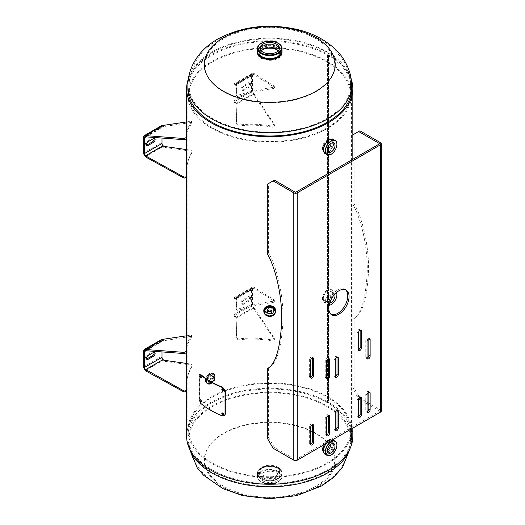 <?xml version="1.0" encoding="UTF-8"?>
<svg xmlns="http://www.w3.org/2000/svg" width="525" height="525" viewBox="0 0 525 525"><rect width="100%" height="100%" fill="white"/><g stroke="black" fill="none" stroke-linecap="round" stroke-linejoin="round"><path stroke-width="0.39" stroke-dasharray="2.62 1.97" d="M351.127 79.058A83.114 47.985 0 0 0 328.493 54.803A83.114 47.985 0 0 0 245.864 42.768A83.114 47.985 0 0 0 188.317 79.058M351.573 436.262L351.573 88.738A81.854 47.257 0 0 0 327.6 55.322L328.493 54.803L327.593 55.315A81.854 47.257 0 0 0 238.396 45.078A81.854 47.257 0 0 0 187.871 88.738L187.871 436.262A81.854 47.257 0 0 0 269.719 483.518A81.854 47.257 0 0 0 351.573 436.262A81.854 47.257 0 0 0 327.6 402.846A81.854 47.257 0 0 0 238.396 392.608A81.854 47.257 0 0 0 187.871 436.262M274.299 309.684C274.582 304.946 264.869 304.94 265.145 309.684C264.869 314.587 274.582 314.58 274.299 309.684M327.607 290.01C320.775 293.298 320.742 305.852 327.6 301.822C333.946 298.239 333.952 285.698 327.607 290.01M327.6 55.322L327.6 148.273L327.593 55.315M352.833 436.262A83.114 47.985 0 0 0 328.493 402.334L328.486 54.803L328.493 402.334L327.593 402.846L327.593 149.474L327.6 402.846L328.493 402.334A83.114 47.985 0 0 0 237.917 391.932A83.114 47.985 0 0 0 186.611 436.262M327.607 139.637C320.775 142.925 320.742 155.479 327.6 151.449C333.946 147.866 333.952 135.325 327.607 139.637M327.607 440.383C320.775 443.671 320.742 456.225 327.6 452.196C333.946 448.613 333.952 436.072 327.607 440.383M211.844 383.191C207.775 385.888 207.762 377.967 211.844 375.723C216.123 373.137 216.11 381.071 211.844 383.191M265.079 310.406C264.83 315.328 274.614 315.315 274.365 310.413C274.614 305.668 264.836 305.655 265.079 310.406M328.493 302.334C334.924 298.758 334.93 286.112 328.493 290.522C321.576 293.81 321.536 306.462 328.493 302.334M328.493 151.961C334.924 148.385 334.93 135.739 328.493 140.149C321.576 143.437 321.536 156.089 328.493 151.961M328.493 452.708C334.924 449.131 334.93 436.485 328.493 440.895C321.576 444.183 321.536 456.835 328.493 452.708M210.952 375.204C215.289 372.56 215.276 380.559 210.952 382.679C206.817 385.442 206.824 377.442 210.952 375.204M281.997 51.975A12.298 7.101 0 0 0 278.421 47.375A12.298 7.101 0 0 0 265.355 45.76A12.298 7.101 0 0 0 257.447 51.975M327.6 128.317A81.854 47.257 180 0 1 238.396 138.561A81.854 47.257 180 0 1 187.871 94.9A81.854 47.257 180 0 1 211.844 61.484A81.854 47.257 180 0 1 301.048 51.24A81.854 47.257 180 0 1 351.573 94.9A81.854 47.257 180 0 1 327.6 128.317M315.715 91.809A65.041 37.551 180 0 1 223.729 91.809A65.041 37.551 180 0 1 223.729 38.706A65.041 37.551 180 0 1 315.715 38.706A65.041 37.551 180 0 1 315.715 91.809M257.493 52.493A12.298 7.101 180 0 1 265.611 46.535A12.298 7.101 180 0 1 278.421 48.208A12.298 7.101 180 0 1 281.951 52.493M281.997 52.815A12.298 7.101 180 0 1 274.759 59.706A12.298 7.101 180 0 1 261.023 58.249A12.298 7.101 180 0 1 257.447 52.815M272.403 48.254A80.837 46.672 180 0 1 350.562 94.9A80.837 46.672 180 0 1 326.885 127.903A80.837 46.672 180 0 1 238.79 138.016A80.837 46.672 180 0 1 188.882 94.9A80.837 46.672 180 0 1 212.559 61.897A80.837 46.672 180 0 1 267.041 48.254M277.764 468.018A11.379 6.569 180 0 1 277.764 477.31A11.379 6.569 180 0 1 261.68 477.31A11.379 6.569 180 0 1 261.68 468.018A11.379 6.569 180 0 1 277.764 468.018M316.024 487.22A65.481 37.807 0 0 0 316.024 433.755A65.481 37.807 0 0 0 223.42 433.755A65.481 37.807 0 0 0 223.42 487.22A65.481 37.807 0 0 0 316.024 487.22M211.844 396.683A81.854 47.257 0 0 0 187.871 430.1A81.854 47.257 0 0 0 238.396 473.76A81.854 47.257 0 0 0 327.6 463.516A81.854 47.257 0 0 0 351.573 430.1A81.854 47.257 0 0 0 301.048 386.439A81.854 47.257 0 0 0 211.844 396.683M329.693 445.2A65.041 37.551 0 0 0 315.715 433.191A65.041 37.551 0 0 0 223.729 433.191A65.041 37.551 0 0 0 223.729 486.294A65.041 37.551 0 0 0 315.715 486.294A65.041 37.551 0 0 0 330.507 446.381M277.764 467.184A11.379 6.569 0 0 0 261.68 467.184A11.379 6.569 0 0 0 261.68 476.477A11.379 6.569 0 0 0 277.764 476.477A11.379 6.569 0 0 0 277.764 467.184M326.885 463.102A80.837 46.672 0 0 0 350.562 430.1A80.837 46.672 0 0 0 300.654 386.984A80.837 46.672 0 0 0 212.559 397.097A80.837 46.672 0 0 0 188.882 430.1A80.837 46.672 0 0 0 238.79 473.215A80.837 46.672 0 0 0 326.885 463.102M261.266 50.879A9.719 5.611 0 0 0 260 53.648A9.719 5.611 0 0 0 266.004 58.833A9.719 5.611 0 0 0 276.596 57.619A9.719 5.611 0 0 0 279.444 53.648A9.719 5.611 0 0 0 278.178 50.879M257.447 51.352A12.278 7.088 180 0 1 261.043 46.338A12.278 7.088 180 0 1 274.418 44.802A12.278 7.088 180 0 1 281.997 51.352A12.278 7.088 180 0 0 274.418 44.809A12.278 7.088 180 0 0 261.043 46.344A12.272 7.081 180 0 1 278.401 46.338A12.272 7.081 180 0 1 278.401 56.359A12.272 7.081 180 0 1 261.043 56.359A12.272 7.081 180 0 1 261.043 46.338C258.694 47.736 257.493 49.409 257.447 51.358A12.278 7.088 180 0 1 261.043 46.344C268.078 41.816 282.568 45.281 281.997 51.358M261.082 56.917A12.154 7.015 180 0 1 261.128 47.014A12.154 7.015 180 0 1 278.316 47.014A12.154 7.015 180 0 1 278.316 56.943M276.032 58.492A10.5 6.064 180 0 1 263.412 58.492M262.211 57.881A10.5 6.064 180 0 1 262.297 49.363A10.5 6.064 180 0 1 277.147 49.363A10.5 6.064 180 0 1 277.147 57.934M277.318 56.562A10.743 6.202 180 0 1 265.611 57.907A10.743 6.202 180 0 1 258.976 52.178A10.743 6.202 180 0 1 262.126 47.795A10.743 6.202 180 0 1 273.833 46.449A10.743 6.202 180 0 1 280.468 52.178A10.743 6.202 180 0 1 277.318 56.562M262.848 472.913A9.719 5.611 180 0 1 273.44 471.699A9.719 5.611 180 0 1 279.444 476.884A9.719 5.611 180 0 1 276.596 480.854A9.719 5.611 180 0 1 266.004 482.068A9.719 5.611 180 0 1 260 476.884A9.719 5.611 180 0 1 262.848 472.913M262.848 467.381A9.719 5.611 180 0 1 273.44 466.167A9.719 5.611 180 0 1 279.444 471.352A9.719 5.611 180 0 1 276.596 475.322A9.719 5.611 180 0 1 266.004 476.536A9.719 5.611 180 0 1 260 471.352A9.719 5.611 180 0 1 262.848 467.381M261.043 468.641A12.278 7.088 0 0 0 257.447 473.648A12.278 7.088 0 0 0 265.027 480.198A12.278 7.088 0 0 0 278.401 478.662A12.278 7.088 0 0 0 281.997 473.648A12.278 7.088 0 0 0 274.418 467.099A12.278 7.088 0 0 0 261.043 468.641A12.272 7.081 0 0 0 261.043 478.662A12.272 7.081 0 0 0 278.401 478.662A12.272 7.081 0 0 0 278.401 468.641A12.272 7.081 0 0 0 261.043 468.641A12.278 7.088 0 0 0 257.447 473.642A12.278 7.088 0 0 0 265.027 480.191A12.278 7.088 0 0 0 278.401 478.656A12.278 7.088 0 0 0 281.997 473.642A12.278 7.088 0 0 0 274.418 467.092A12.278 7.088 0 0 0 261.043 468.628M261.128 468.057A12.154 7.015 0 0 0 261.128 477.986A12.154 7.015 0 0 0 278.316 477.986A12.154 7.015 0 0 0 278.316 468.057A12.154 7.015 0 0 0 261.128 468.057M327.219 300.09A5.381 3.104 120 0 0 330.737 295.345A5.381 3.104 120 0 0 329.91 291.034A5.381 3.104 120 0 0 327.219 291.303A5.381 3.104 120 0 0 323.702 296.041A5.381 3.104 120 0 0 324.529 300.359A5.381 3.104 120 0 0 327.219 300.09M329.726 302.899A5.381 3.104 -60 0 1 328.512 302.656A5.381 3.104 -60 0 1 327.685 298.344A5.381 3.104 -60 0 1 331.203 293.6A5.381 3.104 -60 0 1 333.893 293.331A5.381 3.104 -60 0 1 334.707 294.262M336.492 292.517A8.052 4.646 120 0 0 331.203 291.421A8.052 4.646 120 0 0 325.612 299.985A8.052 4.646 120 0 0 329.103 305.314M332.548 138.948L333.657 145.425L328.663 152.841L324.365 153.129M331.019 143.338A5.381 3.104 120 0 0 329.91 140.661A5.381 3.104 120 0 0 327.219 140.93A5.381 3.104 120 0 0 323.702 145.668A5.381 3.104 120 0 0 324.529 149.986A5.381 3.104 120 0 0 327.219 149.717A5.381 3.104 120 0 0 327.397 149.605M324.253 444.596L328.663 440.219L332.548 439.694L333.657 446.171L328.663 453.587L324.365 453.869M331.019 444.084A5.381 3.104 120 0 0 329.91 441.407A5.381 3.104 120 0 0 327.219 441.676A5.381 3.104 120 0 0 323.702 446.414A5.381 3.104 120 0 0 324.529 450.726A5.381 3.104 120 0 0 327.219 450.463A5.381 3.104 120 0 0 327.397 450.352M209.324 380.809A3.439 1.982 -60 0 1 207.605 380.979A3.439 1.982 -60 0 1 207.08 378.223A3.439 1.982 -60 0 1 209.324 375.198A3.439 1.982 -60 0 1 211.043 375.027A3.439 1.982 -60 0 1 211.575 377.783A3.439 1.982 -60 0 1 209.324 380.809M212.041 382.377A3.439 1.982 -60 0 1 210.322 382.548A3.439 1.982 -60 0 1 209.797 379.792A3.439 1.982 -60 0 1 212.041 376.766A3.439 1.982 -60 0 1 213.76 376.596A3.439 1.982 -60 0 1 214.285 379.345A3.439 1.982 -60 0 1 212.041 382.377M210.492 383.486A5.887 3.399 120 0 0 214.338 378.295A5.887 3.399 120 0 0 213.439 373.583A5.887 3.399 120 0 0 210.492 373.872A5.887 3.399 120 0 0 206.653 379.057A5.887 3.399 120 0 0 207.552 383.775A5.887 3.399 120 0 0 210.492 383.486A5.893 3.399 120 0 0 214.666 376.274A5.893 3.399 120 0 0 210.499 373.872A5.893 3.399 120 0 0 206.332 381.091A5.893 3.399 120 0 0 210.499 383.493M210.952 383.69A5.814 3.353 120 0 0 215.06 376.569A5.814 3.353 120 0 0 210.952 374.2A5.814 3.353 120 0 0 206.843 381.314A5.814 3.353 120 0 0 210.952 383.69M210.505 383.532A5.932 3.426 120 0 0 214.384 378.302A5.932 3.426 120 0 0 213.472 373.544A5.932 3.426 120 0 0 210.505 373.839A5.932 3.426 120 0 0 206.627 379.07A5.932 3.426 120 0 0 207.539 383.827A5.932 3.426 120 0 0 210.505 383.532M210.499 383.519A5.926 3.419 120 0 0 214.692 376.261A5.926 3.419 120 0 0 210.499 373.846A5.926 3.419 120 0 0 206.312 381.104A5.926 3.419 120 0 0 210.499 383.519M271.596 310.853A2.212 1.805 180 0 0 271.93 309.894A2.212 1.805 180 0 0 269.719 308.09A2.212 1.805 180 0 0 267.514 309.894A2.212 1.805 180 0 0 267.848 310.853M275.605 311.181A5.893 4.81 -0 0 1 269.719 315.742A5.893 4.81 -0 0 1 263.839 311.181M269.719 307.151A4.082 3.334 -0 0 1 273.807 310.485A4.082 3.334 -0 0 1 269.719 313.819A4.082 3.334 -0 0 1 265.637 310.485A4.082 3.334 -0 0 1 269.719 307.151M269.719 307.21A3.839 3.137 -0 0 1 273.558 310.341A3.839 3.137 -0 0 1 269.719 313.478A3.839 3.137 -0 0 1 265.886 310.341A3.839 3.137 -0 0 1 269.719 307.21M275.605 311.174A5.932 4.843 -0 0 1 269.719 315.4A5.932 4.843 -0 0 1 263.839 311.174M275.605 311.496A5.926 4.837 -0 0 1 269.719 315.768A5.926 4.837 -0 0 1 263.839 311.496M154.061 138.377A2.303 1.332 120 0 0 153.687 137.924A2.303 1.332 120 0 0 152.539 138.036L147.112 141.166A2.303 1.332 120 0 0 145.484 143.988A2.303 1.332 120 0 0 145.963 145.044A2.303 1.332 120 0 0 146.541 145.136M186.611 133.98A82.878 33.836 168.4 0 1 191.855 123.473A2.047 0.833 -11.6 0 0 191.986 123.073A2.047 0.833 -11.6 0 0 190.017 122.627L163.065 126.669A2.047 1.181 60 0 0 162.415 126.728L146.285 136.041M186.611 131.67A82.878 33.836 168.4 0 1 191.612 122.266A2.047 0.833 -11.6 0 0 191.737 121.866A2.047 0.833 -11.6 0 0 189.768 121.419L186.611 121.931M163.577 125.665L163.82 126.873M145.458 156.634L162.816 146.613L163.065 145.688M186.132 177.069A2.047 1.444 -165 0 0 186.165 176.735A82.878 58.603 15 0 1 187.51 163.19A82.878 58.603 15 0 1 191.612 153.241A2.047 1.444 -165 0 0 191.71 152.998A2.047 1.444 -165 0 0 189.768 151.003L163.577 147.282L162.816 146.613A3.399 1.962 60 0 1 161.037 142.905L161.037 127.109A3.399 1.962 60 0 1 161.739 125.554M161.995 138.049L161.995 127.66A2.047 1.181 60 0 1 162.415 126.728M162.816 125.462L163.065 126.669L146.344 136.323M186.611 149.599L190.017 150.078A2.047 1.444 -165 0 1 191.96 152.079A2.047 1.444 -165 0 1 191.855 152.322A82.878 58.603 15 0 0 187.76 162.271A82.878 58.603 15 0 0 186.611 168.308M163.577 147.282L163.82 146.357M336.984 357.066A2.172 1.253 120 0 0 336.551 356.317A2.172 1.253 120 0 0 334.878 356.902A2.172 1.253 120 0 0 333.926 359.087L333.926 375.592A2.172 1.253 120 0 0 334.379 376.583A2.172 1.253 120 0 0 335.239 376.589M360.137 330.33A2.172 1.253 120 0 0 359.704 329.588A2.172 1.253 120 0 0 358.024 330.173A2.172 1.253 120 0 0 357.079 332.358L357.079 348.856A2.172 1.253 120 0 0 357.525 349.853A2.172 1.253 120 0 0 358.391 349.853M368.819 392.155A2.172 1.253 120 0 0 368.386 391.407A2.172 1.253 120 0 0 366.706 391.991A2.172 1.253 120 0 0 365.761 394.177L365.761 410.675A2.172 1.253 120 0 0 366.207 411.672A2.172 1.253 120 0 0 367.073 411.672M336.984 410.53A2.172 1.253 120 0 0 336.551 409.789A2.172 1.253 120 0 0 334.878 410.366A2.172 1.253 120 0 0 333.926 412.558L333.926 429.056A2.172 1.253 120 0 0 334.379 430.054A2.172 1.253 120 0 0 335.239 430.054M312.388 424.732A2.172 1.253 120 0 0 311.955 423.99A2.172 1.253 120 0 0 310.275 424.567A2.172 1.253 120 0 0 309.33 426.759L309.33 443.258A2.172 1.253 120 0 0 309.776 444.255A2.172 1.253 120 0 0 310.642 444.255M379.312 410.812L379.312 411.311A0.617 0.354 0 0 0 379.312 410.812L368.832 404.762M295.956 192.104L295.956 459.434L379.312 411.311M345.417 289.728A14.326 8.269 120 0 0 344.794 289.301A14.326 8.269 120 0 0 337.634 290.01A14.326 8.269 120 0 0 328.276 302.636A14.326 8.269 120 0 0 330.474 314.114A14.326 8.269 120 0 0 331.15 314.436M328.302 415.544A2.172 1.253 120 0 0 327.869 414.796A2.172 1.253 120 0 0 326.196 415.38A2.172 1.253 120 0 0 325.244 417.565L325.244 434.07A2.172 1.253 120 0 0 325.697 435.061A2.172 1.253 120 0 0 326.557 435.067M360.137 397.163A2.172 1.253 120 0 0 359.704 396.421A2.172 1.253 120 0 0 358.024 397.005A2.172 1.253 120 0 0 357.079 399.19L357.079 415.688A2.172 1.253 120 0 0 357.525 416.686A2.172 1.253 120 0 0 358.391 416.686M312.388 357.899A2.172 1.253 120 0 0 311.955 357.158A2.172 1.253 120 0 0 310.275 357.735A2.172 1.253 120 0 0 309.33 359.927L309.33 376.425A2.172 1.253 120 0 0 309.776 377.423A2.172 1.253 120 0 0 310.642 377.423M328.302 358.739A2.172 1.253 120 0 0 327.869 357.991A2.172 1.253 120 0 0 326.196 358.575A2.172 1.253 120 0 0 325.244 360.76L325.244 377.258A2.172 1.253 120 0 0 325.697 378.256A2.172 1.253 120 0 0 326.557 378.256M368.819 338.684A2.172 1.253 120 0 0 368.386 337.942A2.172 1.253 120 0 0 366.706 338.527A2.172 1.253 120 0 0 365.761 340.712L365.761 357.21A2.172 1.253 120 0 0 366.207 358.208A2.172 1.253 120 0 0 367.073 358.208M381.327 411.062A2.448 1.411 0 0 0 380.605 410.058L359.914 398.114L354.126 388.087L354.126 318.472C362.447 314.409 367.27 298.075 368.596 269.456C368.74 241.769 360.977 214.961 354.126 203.739L352.826 204.488L352.826 134.873L359.914 130.784M367.054 403.732L360.15 399.748M354.126 318.472L352.826 319.22L352.826 388.835L358.614 398.856L359.914 398.114M274.391 180.16L268.603 183.501L268.603 253.116C275.461 264.331 283.218 291.145 283.073 318.832C281.748 347.452 276.924 363.786 268.603 367.848L268.603 437.463L274.391 447.484L295.089 459.434A0.617 0.354 0 0 0 295.956 459.434M274.391 447.484L273.092 448.232M268.603 437.463L267.304 438.211M268.603 253.116L267.304 253.864M268.603 183.501L267.304 184.249M268.603 367.848L267.304 368.596M295.089 192.104L295.089 459.434M354.126 134.124L354.126 203.739M352.826 388.835L354.126 388.087M352.826 319.22C361.148 315.158 365.971 298.823 367.297 270.211C367.441 242.517 359.684 215.709 352.826 204.488M154.061 352.242A2.303 1.332 120 0 0 153.687 351.783A2.303 1.332 120 0 0 152.539 351.901L147.112 355.031A2.303 1.332 120 0 0 145.484 357.853A2.303 1.332 120 0 0 145.963 358.903A2.303 1.332 120 0 0 146.541 359.002M186.611 363.458L190.017 363.943A2.047 1.444 -165 0 1 191.96 365.938A2.047 1.444 -165 0 1 191.855 366.188A82.878 58.603 15 0 0 187.76 376.13A82.878 58.603 15 0 0 186.611 382.174M186.611 347.845A82.878 33.836 168.4 0 1 191.855 337.332A2.047 0.833 -11.6 0 0 191.986 336.932A2.047 0.833 -11.6 0 0 190.017 336.492L163.82 340.732L163.065 340.528L162.816 339.321M186.611 345.535A82.878 33.836 168.4 0 1 191.612 336.125A2.047 0.833 -11.6 0 0 191.737 335.724A2.047 0.833 -11.6 0 0 189.768 335.285L186.611 335.797M163.577 339.524L163.82 340.732M146.232 370.046L162.816 360.472L163.065 359.553M186.132 390.928A2.047 1.444 -165 0 0 186.165 390.593A82.878 58.603 15 0 1 187.51 377.055A82.878 58.603 15 0 1 191.612 367.106A2.047 1.444 -165 0 0 191.71 366.863A2.047 1.444 -165 0 0 189.768 364.868L163.577 361.148L162.816 360.472A3.399 1.962 60 0 1 161.037 356.77L161.037 340.974A3.399 1.962 60 0 1 161.739 339.419M161.995 351.914L161.995 341.526A2.047 1.181 60 0 1 162.415 340.587A2.047 1.181 60 0 1 163.065 340.528L145.701 350.556M163.577 361.148L163.82 360.222M250.622 84.394A2.303 1.332 120 0 0 250.143 83.337A2.303 1.332 120 0 0 248.994 83.449L243.567 86.586A2.303 1.332 120 0 0 242.064 88.613A2.303 1.332 120 0 0 242.412 90.457A2.303 1.332 120 0 0 243.567 90.346L248.994 87.209A2.303 1.332 120 0 0 250.622 84.394M249.664 83.843A2.303 1.332 120 0 0 249.185 82.786A2.303 1.332 120 0 0 248.036 82.897L242.609 86.034A2.303 1.332 120 0 0 241.106 88.062A2.303 1.332 120 0 0 241.461 89.906A2.303 1.332 120 0 0 242.609 89.795L248.036 86.658A2.303 1.332 120 0 0 249.664 83.843M254.008 95.071L253.253 94.402L253.503 93.476L254.257 94.146L254.008 95.071L274.037 125.206A2.047 1.444 -165 0 1 274.234 126.197A2.047 1.444 -165 0 1 273.656 126.906A2.047 1.444 -165 0 1 272.101 127.116L272.35 126.19A82.878 58.603 15 0 0 239.111 125.035A2.047 1.444 -165 0 1 236.44 123.277L236.893 104.173L236.138 103.504A2.047 1.181 -120 0 1 235.062 101.266L235.062 85.477A2.047 1.181 -120 0 1 235.489 84.538A2.047 1.181 -120 0 1 236.138 84.479L236.893 84.682L236.44 95.826A2.047 0.833 -11.6 0 0 236.447 95.911A2.047 0.833 -11.6 0 0 239.111 96.187A82.878 33.836 168.4 0 1 272.35 88.745A2.047 0.833 -11.6 0 0 274.509 87.458A2.047 0.833 -11.6 0 0 274.286 87.17L253.503 74.458L236.138 84.479L235.889 83.272A3.399 1.962 -120 0 0 234.813 83.37A3.399 1.962 -120 0 0 234.111 84.925L234.111 100.715A3.399 1.962 -120 0 0 235.889 104.422L236.138 103.504L253.503 93.476A2.047 1.181 60 0 1 252.427 91.245L252.427 75.449A2.047 1.181 60 0 1 252.853 74.511A2.047 1.181 60 0 1 253.503 74.458L253.253 73.251L254.008 73.448L254.257 74.662M254.257 94.146L274.286 124.287A2.047 1.444 -165 0 1 274.483 125.278A2.047 1.444 -165 0 1 273.906 125.987A2.047 1.444 -165 0 1 272.35 126.19M272.101 127.116A82.878 58.603 15 0 0 238.868 125.961A2.047 1.444 -165 0 1 236.191 124.202L236.893 104.173M238.868 125.961L239.111 125.035M236.644 105.092L235.889 104.422L253.253 94.402A3.399 1.962 60 0 1 251.475 90.694L251.475 74.898A3.399 1.962 60 0 1 252.177 73.343A3.399 1.962 60 0 1 253.253 73.251L235.889 83.272L236.644 83.475L236.893 84.682M236.644 83.475L236.191 94.618A2.047 0.833 -11.6 0 0 236.198 94.697A2.047 0.833 -11.6 0 0 238.868 94.979A82.878 33.836 168.4 0 1 272.101 87.537A2.047 0.833 -11.6 0 0 274.267 86.251A2.047 0.833 -11.6 0 0 274.037 85.962L254.008 73.448M272.101 87.537L272.35 88.745M238.868 94.979L239.111 96.187M250.622 298.252A2.303 1.332 120 0 0 250.143 297.202A2.303 1.332 120 0 0 248.994 297.314L243.567 300.444A2.303 1.332 120 0 0 242.064 302.479A2.303 1.332 120 0 0 242.412 304.323A2.303 1.332 120 0 0 243.567 304.205L248.994 301.074A2.303 1.332 120 0 0 250.622 298.252M249.664 297.701A2.303 1.332 120 0 0 249.185 296.651A2.303 1.332 120 0 0 248.036 296.763L242.609 299.893A2.303 1.332 120 0 0 241.106 301.928A2.303 1.332 120 0 0 241.461 303.772A2.303 1.332 120 0 0 242.609 303.653L248.036 300.523A2.303 1.332 120 0 0 249.664 297.701M254.008 308.936L253.253 308.26L253.503 307.342L254.257 308.011L254.008 308.936L274.037 339.071A2.047 1.444 -165 0 1 274.234 340.062A2.047 1.444 -165 0 1 273.656 340.771A2.047 1.444 -165 0 1 272.101 340.981L272.35 340.056A82.878 58.603 15 0 0 239.111 338.901A2.047 1.444 -165 0 1 236.44 337.142L236.893 318.038L236.138 317.363A2.047 1.181 -120 0 1 235.062 315.131L235.062 299.335A2.047 1.181 -120 0 1 235.489 298.403A2.047 1.181 -120 0 1 236.138 298.344L236.893 298.548L236.44 309.684A2.047 0.833 -11.6 0 0 236.447 309.77A2.047 0.833 -11.6 0 0 239.111 310.052A82.878 33.836 168.4 0 1 272.35 302.61A2.047 0.833 -11.6 0 0 274.509 301.324A2.047 0.833 -11.6 0 0 274.286 301.035L253.503 288.317L236.138 298.344L235.889 297.137A3.399 1.962 -120 0 0 234.813 297.235A3.399 1.962 -120 0 0 234.111 298.784L234.111 314.58A3.399 1.962 -120 0 0 235.889 318.288L236.138 317.363L253.503 307.342A2.047 1.181 60 0 1 252.427 305.11L252.427 289.314A2.047 1.181 60 0 1 252.853 288.376A2.047 1.181 60 0 1 253.503 288.317L253.253 287.109L254.008 287.313L254.257 288.52M254.257 308.011L274.286 338.146A2.047 1.444 -165 0 1 274.483 339.137A2.047 1.444 -165 0 1 273.906 339.852A2.047 1.444 -165 0 1 272.35 340.056M272.101 340.981A82.878 58.603 15 0 0 238.868 339.826A2.047 1.444 -165 0 1 236.191 338.061L236.893 318.038M238.868 339.826L239.111 338.901M236.644 318.957L235.889 318.288L253.253 308.26A3.399 1.962 60 0 1 251.475 304.553L251.475 288.763A3.399 1.962 60 0 1 252.177 287.208A3.399 1.962 60 0 1 253.253 287.109L235.889 297.137L236.644 297.34L236.893 298.548M236.644 297.34L236.191 308.477A2.047 0.833 -11.6 0 0 236.198 308.562A2.047 0.833 -11.6 0 0 238.868 308.844A82.878 33.836 168.4 0 1 272.101 301.402A2.047 0.833 -11.6 0 0 274.267 300.116A2.047 0.833 -11.6 0 0 274.037 299.827L254.008 287.313M272.101 301.402L272.35 302.61M238.868 308.844L239.111 310.052M223.821 390.6L224.188 389.944C223.479 388.329 222.771 388.054 222.075 389.123M223.821 414.822L224.188 414.173C223.479 412.558 222.771 412.283 222.075 413.352M201.121 377.895L201.613 377.311C201.127 375.559 200.655 375.152 200.189 376.09M199.06 399.407L199.474 399.256L199.474 375.861L199.06 376.012M224.634 415.603L222.738 415.702A81.854 47.257 180 0 1 201.154 403.239L199.474 399.256M200.747 403.397L201.154 403.239M187.871 85.477A81.854 47.257 180 0 1 211.844 52.06A81.854 47.257 180 0 1 301.048 41.816A81.854 47.257 180 0 1 351.573 85.477M212.559 52.474A80.837 46.672 180 0 1 300.654 42.361A80.837 46.672 180 0 1 350.562 85.477A80.837 46.672 180 0 1 326.885 118.479A80.837 46.672 180 0 1 238.79 128.592A80.837 46.672 180 0 1 188.882 85.477A80.837 46.672 180 0 1 212.559 52.474M350.077 448.527A81.854 47.257 0 0 0 351.573 439.523A81.854 47.257 0 0 0 301.048 395.863A81.854 47.257 0 0 0 211.844 406.107A81.854 47.257 0 0 0 187.871 439.523A81.854 47.257 0 0 0 189.368 448.527M326.885 472.526A80.837 46.672 0 0 0 350.562 439.523A80.837 46.672 0 0 0 300.654 396.408A80.837 46.672 0 0 0 212.559 406.521A80.837 46.672 0 0 0 188.882 439.523A80.837 46.672 0 0 0 238.79 482.639A80.837 46.672 0 0 0 326.885 472.526M257.447 48.517A12.278 7.088 180 0 1 261.043 43.503A12.278 7.088 180 0 1 274.418 41.967A12.278 7.088 180 0 1 281.997 48.517M257.447 51.877A12.278 7.088 180 0 1 261.043 46.863A12.278 7.088 180 0 1 274.418 45.327A12.278 7.088 180 0 1 281.997 51.877M275.684 58.61A10.743 6.202 180 0 1 263.76 58.61M260.393 56.529A10.743 6.202 180 0 1 258.976 53.452A10.743 6.202 180 0 1 262.126 49.061A10.743 6.202 180 0 1 273.833 47.716A10.743 6.202 180 0 1 280.468 53.452A10.743 6.202 180 0 1 279.051 56.529M261.384 472.073A11.786 6.805 0 0 0 261.384 481.694A11.786 6.805 0 0 0 278.053 481.694A11.786 6.805 0 0 0 278.053 472.073A11.786 6.805 0 0 0 261.384 472.073M261.043 471.47A12.278 7.088 0 0 0 257.447 476.483A12.278 7.088 0 0 0 265.027 483.033A12.278 7.088 0 0 0 278.401 481.497A12.278 7.088 0 0 0 281.997 476.483A12.278 7.088 0 0 0 274.418 469.934A12.278 7.088 0 0 0 261.043 471.47M261.043 468.11A12.278 7.088 0 0 0 257.447 473.123A12.278 7.088 0 0 0 265.027 479.673A12.278 7.088 0 0 0 278.401 478.137A12.278 7.088 0 0 0 281.997 473.123A12.278 7.088 0 0 0 274.418 466.574A12.278 7.088 0 0 0 261.043 468.11M325.605 153.818A8.183 4.725 120 0 0 329.392 153.261A8.183 4.725 120 0 0 334.655 146.317A8.183 4.725 120 0 0 333.769 139.683M333.624 139.578A8.183 4.725 -60 0 1 334.688 146.18A8.183 4.725 -60 0 1 329.385 153.254A8.183 4.725 -60 0 1 325.447 153.746M336.866 143.738A8.17 4.718 -60 0 1 331.104 154.238A8.17 4.718 -60 0 1 330.671 154.475M326.34 443.389A8.183 4.725 -60 0 1 329.385 440.633A8.183 4.725 -60 0 1 332.43 439.878A8.183 4.725 120 0 0 329.392 440.639A8.183 4.725 120 0 0 326.366 443.376M325.605 454.565A8.183 4.725 120 0 0 329.392 454.007A8.183 4.725 120 0 0 334.655 447.064A8.183 4.725 120 0 0 333.769 440.423M333.624 440.324A8.183 4.725 -60 0 1 334.688 446.926A8.183 4.725 -60 0 1 329.385 454A8.183 4.725 -60 0 1 325.447 454.492M336.866 444.485A8.17 4.718 -60 0 1 331.104 454.985A8.17 4.718 -60 0 1 330.671 455.214M209.324 382.41A5.394 3.117 120 0 0 213.137 375.802A5.394 3.117 120 0 0 209.324 373.597A5.394 3.117 120 0 0 205.511 380.205A5.394 3.117 120 0 0 209.324 382.41M209.672 383.007A5.887 3.399 120 0 0 213.518 377.823A5.887 3.399 120 0 0 212.618 373.104A5.887 3.399 120 0 0 209.672 373.4A5.887 3.399 120 0 0 205.826 378.584A5.887 3.399 120 0 0 206.732 383.303A5.887 3.399 120 0 0 209.672 383.007M210.866 383.736A5.932 3.426 120 0 0 214.745 378.505A5.932 3.426 120 0 0 213.832 373.754A5.932 3.426 120 0 0 210.866 374.049A5.932 3.426 120 0 0 206.988 379.273A5.932 3.426 120 0 0 207.9 384.031A5.932 3.426 120 0 0 210.866 383.736M275.605 311.548A5.932 4.843 -0 0 1 269.719 315.768A5.887 4.804 -0 0 1 263.839 310.931C264.187 313.852 266.149 315.453 269.719 315.735C273.295 315.453 275.257 313.852 275.605 310.931A5.887 4.804 -0 0 1 269.719 315.742A5.932 4.843 -0 0 1 263.839 311.548M275.605 311.528A5.887 4.804 -0 0 1 269.719 316.332M191.612 122.266L191.855 123.473M189.768 121.419L190.017 122.627M143.673 152.926L161.037 142.905M146.147 136.808L161.995 127.66M143.673 137.137L145.569 136.041M146.193 135.68L161.037 127.109M153.49 138.587L152.539 138.036M148.063 141.717L147.112 141.166M186.165 176.735L186.408 175.809M191.612 153.241L191.855 152.322M189.768 151.003L190.017 150.078M333.926 375.592L335.226 376.34M357.079 348.856L358.372 349.604M365.761 410.675L367.054 411.423M333.926 429.056L335.226 429.804M309.33 443.258L310.623 444.006M325.244 434.07L326.543 434.818M357.079 415.688L358.372 416.437M309.33 376.425L310.623 377.173M325.244 377.258L326.543 378.007M365.761 357.21L367.054 357.958M365.761 340.712L367.054 341.46M325.244 360.76L326.543 361.508M309.33 359.927L310.623 360.675M357.079 399.19L358.372 399.938M325.244 417.565L326.543 418.313M309.33 426.759L310.623 427.508M333.926 412.558L335.226 413.306M365.761 394.177L367.054 394.925M357.079 332.358L358.372 333.106M333.926 359.087L335.226 359.835M380.605 142.734L380.605 410.058M191.612 336.125L191.855 337.332M189.768 335.285L190.017 336.492M146.147 350.674L161.995 341.526M143.673 351.002L161.037 340.974M148.063 355.583L147.112 355.031M153.49 352.452L152.539 351.901M143.673 366.791L161.037 356.77M186.165 390.593L186.408 389.675M191.612 367.106L191.855 366.188M189.768 364.868L190.017 363.943M248.994 83.449L248.036 82.897M274.037 125.206L274.286 124.287M236.191 124.202L236.44 123.277M252.427 91.245L235.062 101.266M251.475 90.694L234.111 100.715M274.037 85.962L274.286 87.17M252.427 75.449L235.062 85.477M243.567 86.586L242.609 86.034M248.994 87.209L248.036 86.658M243.567 90.346L242.609 89.795M251.475 74.898L234.111 84.925M236.191 94.618L236.44 95.826M248.994 297.314L248.036 296.763M274.037 339.071L274.286 338.146M236.191 338.061L236.44 337.142M252.427 305.11L235.062 315.131M251.475 304.553L234.111 314.58M274.037 299.827L274.286 301.035M252.427 289.314L235.062 299.335M243.567 300.444L242.609 299.893M248.994 301.074L248.036 300.523M243.567 304.205L242.609 303.653M251.475 288.763L234.111 298.784M236.191 308.477L236.44 309.684M201.206 377.475L201.613 377.311M352.833 159.265L352.833 428.092M187.871 88.738L187.871 94.9M351.573 88.738L351.573 94.9M350.562 94.9L350.562 85.477C350.418 75.462 347.465 66.367 341.696 58.196L335.226 50.551C329.674 45.117 323.203 40.642 315.82 37.124C307.479 33.147 298.436 30.371 288.697 28.79C262.815 24.872 239.321 28.599 218.216 39.972C200.287 49.757 190.509 64.923 188.882 85.477L188.882 94.9M188.317 445.942L187.871 430.1M351.127 445.942L351.573 430.1M350.562 430.1L350.562 439.523C348.935 460.077 339.157 475.243 321.228 485.028C300.123 496.401 276.629 500.128 250.747 496.21C241.008 494.629 231.965 491.853 223.624 487.876C216.241 484.358 209.77 479.883 204.218 474.449L197.748 466.804C191.979 458.633 189.026 449.538 188.882 439.523L188.882 430.1M279.444 53.648L279.444 48.116M260 53.648L260 48.116M258.976 52.178L258.976 53.452L260.229 56.411M262.677 58.216L269.719 59.752L276.767 58.216M280.468 52.178L280.468 53.452L279.215 56.411M279.444 471.352L279.444 476.884M278.303 481.72C271.287 486.163 257.027 482.902 257.447 476.483L257.447 473.123C257.499 471.142 258.707 469.448 261.063 468.051C268.098 463.549 282.529 466.968 281.997 473.123L281.997 476.483C282.391 477.842 281.157 479.587 278.303 481.72M260 471.352L260 476.884M281.997 473.642C281.951 475.591 280.75 477.264 278.401 478.662C271.366 483.184 256.876 479.719 257.447 473.642M333.893 293.331L329.91 291.034M328.512 302.656L324.529 300.359M333.893 142.958L329.91 140.661M328.512 152.283L324.529 149.986M333.893 443.704L329.91 441.407M328.512 453.029L324.529 450.726M210.322 382.548L207.605 380.979M207.552 383.775L206.732 383.303C204.389 380.678 205.288 377.37 209.429 373.373L212.618 373.104L213.439 373.583M213.76 376.596L211.043 375.027M213.472 373.544L213.832 373.754C216.018 376.806 215.053 380.133 210.925 383.742L207.539 383.827M271.93 309.894L271.93 311.811M267.514 309.894L267.514 311.811M265.886 310.341C266.096 308.483 267.376 307.453 269.719 307.256C272.055 307.44 273.335 308.47 273.558 310.341M275.658 310.925C275.303 313.865 273.328 315.486 269.719 315.768C266.116 315.486 264.141 313.865 263.786 310.925M145.963 145.044L146.915 145.596M191.737 121.866L191.986 123.073M145.642 136.408L145.051 136.749M153.687 137.924L154.645 138.475M187.51 163.19L187.76 162.271M191.71 152.998L191.96 152.079M335.672 377.331L334.379 376.583M358.824 350.602L357.525 349.853M367.507 412.42L366.207 411.672M335.672 430.802L334.379 430.054M311.076 445.003L309.776 444.255M346.093 290.049L344.794 289.301M326.99 435.809L325.697 435.061M358.824 417.434L357.525 416.686M311.076 378.171L309.776 377.423M326.99 379.004L325.697 378.256M367.507 358.956L366.207 358.208M369.679 338.691L368.386 337.942M329.162 358.739L327.869 357.991M313.248 357.906L311.955 357.158M360.997 397.169L359.704 396.421M329.162 415.544L327.869 414.796M331.767 314.862L330.474 314.114M313.248 424.738L311.955 423.99M337.844 410.537L336.551 409.789M369.679 392.155L368.386 391.407M360.997 330.337L359.704 329.588M337.844 357.066L336.551 356.317M145.963 358.903L146.915 359.454M191.737 335.724L191.986 336.932M162.415 340.587L145.051 350.615M153.687 351.783L154.645 352.334M187.51 377.055L187.76 376.13M191.71 366.863L191.96 365.938M249.185 82.786L250.143 83.337M274.234 126.197L274.483 125.278M274.267 86.251L274.509 87.458M252.853 74.511L235.489 84.538M241.461 89.906L242.412 90.457M252.177 73.343L234.813 83.37M236.198 94.697L236.447 95.911M249.185 296.651L250.143 297.202M274.234 340.062L274.483 339.137M274.267 300.116L274.509 301.324M252.853 288.376L235.489 298.403M241.461 303.772L242.412 304.323M252.177 287.208L234.813 297.235M236.198 308.562L236.447 309.77M201.351 377.895L200.95 378.053"/><path stroke-width="0.79" d="M188.317 79.058A83.114 47.985 0 0 0 186.611 88.738A83.114 47.985 0 0 0 269.719 136.723A83.114 47.985 0 0 0 352.833 88.738A83.114 47.985 0 0 0 351.127 79.058M187.871 88.738A81.854 47.257 0 0 0 269.719 135.995A81.854 47.257 0 0 0 351.573 88.738L351.573 85.477A81.854 47.257 180 0 1 327.6 118.893A81.854 47.257 180 0 1 238.396 129.137A81.854 47.257 180 0 1 187.871 85.477L187.871 88.738M327.6 148.273L327.6 149.474L327.593 148.286M186.611 88.738L186.611 436.262A83.114 47.985 0 0 0 269.719 484.247A83.114 47.985 0 0 0 352.833 436.262L352.833 428.092M257.447 51.975A12.298 7.101 0 0 0 261.023 57.422A12.298 7.101 0 0 0 274.765 58.872A12.298 7.101 0 0 0 281.997 51.975M223.42 37.78A65.481 37.807 180 0 1 316.024 37.78A65.481 37.807 180 0 1 316.024 91.245A65.481 37.807 180 0 1 223.42 91.245A65.481 37.807 180 0 1 223.42 37.78M267.041 48.254A80.837 46.672 180 0 1 272.403 48.254M330.507 446.381A65.041 37.551 0 0 0 329.693 445.2M276.596 52.087A9.719 5.611 0 0 0 279.444 48.116A9.719 5.611 0 0 0 273.44 42.932A9.719 5.611 0 0 0 262.848 44.146A9.719 5.611 0 0 0 260 48.116A9.719 5.611 0 0 0 266.004 53.301A9.719 5.611 0 0 0 276.596 52.087M278.178 50.879A9.719 5.611 0 0 0 262.848 49.678A9.719 5.611 0 0 0 261.266 50.879M281.997 48.517A12.278 7.088 180 0 1 278.401 53.53A12.278 7.088 180 0 1 265.027 55.066A12.278 7.088 180 0 1 257.447 48.517C257.053 47.158 258.287 45.413 261.142 43.28C268.157 38.837 282.417 42.098 281.997 48.517L281.997 51.352A12.278 7.088 180 0 1 281.997 51.358A12.278 7.088 180 0 1 278.401 56.359A12.278 7.088 180 0 1 265.027 57.901A12.278 7.088 180 0 1 257.447 51.352A12.278 7.088 180 0 1 257.447 51.352L257.447 51.877C256.915 58.032 271.346 61.451 278.381 56.949C280.737 55.552 281.945 53.858 281.997 51.877A12.278 7.088 180 0 1 278.401 56.89A12.278 7.088 180 0 1 265.027 58.426A12.278 7.088 180 0 1 257.447 51.877M278.316 56.943A12.154 7.015 180 0 1 261.082 56.917M277.147 57.934A10.5 6.064 180 0 1 276.032 58.492M263.412 58.492A10.5 6.064 180 0 1 262.211 57.881M334.707 294.262A5.381 3.104 -60 0 1 331.203 302.387A5.381 3.104 -60 0 1 329.726 302.899M329.103 305.314A8.052 4.646 120 0 0 331.203 304.566A8.052 4.646 120 0 0 336.492 292.517M325.447 153.746A8.183 4.725 -60 0 1 325.29 153.661L324.365 153.129L322.96 146.482L328.663 139.473L332.548 138.948L333.473 139.486A8.183 4.725 -60 0 1 333.624 139.578M327.397 149.605A5.381 3.104 120 0 0 331.019 143.338M331.203 143.227A5.381 3.104 -60 0 1 333.893 142.958A5.381 3.104 -60 0 1 334.714 147.276A5.381 3.104 -60 0 1 331.203 152.014A5.381 3.104 -60 0 1 328.512 152.283A5.381 3.104 -60 0 1 327.685 147.971A5.381 3.104 -60 0 1 331.203 143.227M325.447 454.492A8.183 4.725 -60 0 1 325.29 454.407L324.365 453.869L322.462 450.096L324.253 444.596M327.397 450.352A5.381 3.104 120 0 0 331.019 444.084M331.203 443.973A5.381 3.104 -60 0 1 333.893 443.704A5.381 3.104 -60 0 1 334.714 448.022A5.381 3.104 -60 0 1 331.203 452.76A5.381 3.104 -60 0 1 328.512 453.029A5.381 3.104 -60 0 1 327.685 448.717A5.381 3.104 -60 0 1 331.203 443.973M269.719 313.615A2.212 1.805 180 0 0 271.93 311.811A2.212 1.805 180 0 0 269.719 310.006A2.212 1.805 180 0 0 267.514 311.811A2.212 1.805 180 0 0 269.719 313.615M267.848 310.853A2.212 1.805 180 0 0 269.719 311.699A2.212 1.805 180 0 0 271.596 310.853M263.839 311.181A5.893 4.81 -0 0 1 269.719 306.114A5.893 4.81 -0 0 1 275.605 311.181M263.839 311.174A5.932 4.843 -0 0 1 263.799 310.826M263.793 310.741A5.932 4.843 -0 0 1 263.786 310.557A5.932 4.843 -0 0 1 269.719 305.707A5.932 4.843 -0 0 1 275.658 310.557A5.932 4.843 -0 0 1 275.651 310.741M263.839 311.496A5.926 4.837 -0 0 1 269.719 306.088A5.926 4.837 -0 0 1 275.605 311.496M275.645 310.826A5.932 4.843 -0 0 1 275.605 311.174M146.436 144.539A2.303 1.332 120 0 0 146.915 145.596A2.303 1.332 120 0 0 148.063 145.477L153.49 142.347A2.303 1.332 120 0 0 154.993 140.319A2.303 1.332 120 0 0 154.645 138.475A2.303 1.332 120 0 0 153.49 138.587L148.063 141.717A2.303 1.332 120 0 0 146.436 144.539M146.541 145.136A2.303 1.332 120 0 0 147.112 144.926L152.539 141.796A2.303 1.332 120 0 0 154.061 138.377M183.146 138.436L183.396 139.643L146.462 136.894L146.213 135.686L183.146 138.436A2.047 0.833 -11.6 0 0 185.555 137.904A2.047 0.833 -11.6 0 0 186.165 137.156A82.878 33.836 168.4 0 1 186.611 131.67M183.396 139.643A2.047 0.833 -11.6 0 0 185.798 139.112A2.047 0.833 -11.6 0 0 186.408 138.364A82.878 33.836 168.4 0 1 186.611 133.98M186.611 121.931L162.816 125.462A3.399 1.962 60 0 0 161.739 125.554L144.375 135.581A3.399 1.962 -120 0 0 143.673 137.137L143.673 152.926A3.399 1.962 -120 0 0 145.458 156.634L146.213 157.31L146.462 156.384L145.701 155.715L145.458 156.634M146.462 136.894L145.701 136.69A2.047 1.181 -120 0 0 145.051 136.749A2.047 1.181 -120 0 0 144.631 137.688L144.631 153.477A2.047 1.181 -120 0 0 145.701 155.715L163.065 145.688A2.047 1.181 60 0 1 161.995 143.456L161.995 138.049M146.344 136.323L145.701 136.69L145.458 135.483A3.399 1.962 -120 0 0 144.375 135.581M146.213 135.686L145.458 135.483L162.816 125.462M163.065 145.688L163.82 146.357L186.611 149.599M186.611 168.308A82.878 58.603 15 0 0 186.408 175.809A2.047 1.444 -165 0 1 186.375 176.144A2.047 1.444 -165 0 1 183.396 176.761L146.462 156.384M186.375 176.144L186.132 177.069A2.047 1.444 -165 0 1 183.146 177.68L146.213 157.31M335.239 376.589A2.172 1.253 120 0 0 335.462 376.477A2.172 1.253 120 0 0 336.998 373.813L336.998 357.315A2.172 1.253 120 0 0 336.984 357.066M335.226 376.34A2.172 1.253 120 0 0 335.672 377.331A2.172 1.253 120 0 0 336.761 377.226A2.172 1.253 120 0 0 338.297 374.561L338.297 358.063A2.172 1.253 120 0 0 337.844 357.066A2.172 1.253 120 0 0 336.171 357.65A2.172 1.253 120 0 0 335.226 359.835L335.226 376.34M358.391 349.853A2.172 1.253 120 0 0 358.614 349.742A2.172 1.253 120 0 0 360.15 347.084L360.15 330.579A2.172 1.253 120 0 0 360.137 330.33M367.073 411.672A2.172 1.253 120 0 0 367.297 411.567A2.172 1.253 120 0 0 368.832 408.903L368.832 392.405A2.172 1.253 120 0 0 368.819 392.155M335.239 430.054A2.172 1.253 120 0 0 335.462 429.942A2.172 1.253 120 0 0 336.998 427.284L336.998 410.78A2.172 1.253 120 0 0 336.984 410.53M310.642 444.255A2.172 1.253 120 0 0 310.866 444.143A2.172 1.253 120 0 0 312.401 441.486L312.401 424.981A2.172 1.253 120 0 0 312.388 424.732M380.605 144.729L297.255 192.852A2.448 1.411 180 0 1 293.79 192.852L273.092 180.908L274.391 180.16L295.089 192.104A0.617 0.354 180 0 0 295.956 192.104L379.312 143.981A0.617 0.354 180 0 0 379.312 143.482L358.614 131.532L359.914 130.784L380.605 142.734A2.448 1.411 180 0 1 381.327 143.732A2.448 1.411 180 0 1 380.605 144.729L380.605 412.059A2.448 1.411 0 0 0 381.327 411.062L381.327 143.732M331.15 314.436A14.326 8.269 120 0 0 337.634 313.405A14.326 8.269 120 0 0 346.808 301.376A14.326 8.269 120 0 0 345.417 289.728M326.557 435.067A2.172 1.253 120 0 0 326.78 434.956A2.172 1.253 120 0 0 328.315 432.292L328.315 415.793A2.172 1.253 120 0 0 328.302 415.544M358.391 416.686A2.172 1.253 120 0 0 358.614 416.574A2.172 1.253 120 0 0 360.15 413.917L360.15 397.412A2.172 1.253 120 0 0 360.137 397.163M310.642 377.423A2.172 1.253 120 0 0 310.866 377.311A2.172 1.253 120 0 0 312.401 374.653L312.401 358.148A2.172 1.253 120 0 0 312.388 357.899M326.557 378.256A2.172 1.253 120 0 0 326.78 378.151A2.172 1.253 120 0 0 328.315 375.487L328.315 358.988A2.172 1.253 120 0 0 328.302 358.739M367.073 358.208A2.172 1.253 120 0 0 367.297 358.096A2.172 1.253 120 0 0 368.832 355.438L368.832 338.933A2.172 1.253 120 0 0 368.819 338.684M358.372 349.604A2.172 1.253 120 0 0 358.824 350.602A2.172 1.253 120 0 0 359.914 350.49A2.172 1.253 120 0 0 361.449 347.832L361.449 331.327A2.172 1.253 120 0 0 360.997 330.337A2.172 1.253 120 0 0 359.323 330.921A2.172 1.253 120 0 0 358.372 333.106L358.372 349.604M367.054 411.423A2.172 1.253 120 0 0 367.507 412.42A2.172 1.253 120 0 0 368.596 412.315A2.172 1.253 120 0 0 370.132 409.651L370.132 393.153A2.172 1.253 120 0 0 369.679 392.155A2.172 1.253 120 0 0 368.005 392.739A2.172 1.253 120 0 0 367.054 394.925L367.054 411.423M335.226 429.804A2.172 1.253 120 0 0 335.672 430.802A2.172 1.253 120 0 0 336.761 430.69A2.172 1.253 120 0 0 338.297 428.033L338.297 411.528A2.172 1.253 120 0 0 337.844 410.537A2.172 1.253 120 0 0 336.171 411.114A2.172 1.253 120 0 0 335.226 413.306L335.226 429.804M310.623 444.006A2.172 1.253 120 0 0 311.076 445.003A2.172 1.253 120 0 0 312.165 444.892A2.172 1.253 120 0 0 313.701 442.234L313.701 425.729A2.172 1.253 120 0 0 313.248 424.738A2.172 1.253 120 0 0 311.574 425.316A2.172 1.253 120 0 0 310.623 427.508L310.623 444.006M338.933 314.153A14.326 8.269 120 0 0 348.285 301.527A14.326 8.269 120 0 0 346.093 290.049A14.326 8.269 120 0 0 338.933 290.765A14.326 8.269 120 0 0 329.575 303.384A14.326 8.269 120 0 0 331.767 314.862A14.326 8.269 120 0 0 338.933 314.153M326.543 434.818A2.172 1.253 120 0 0 326.99 435.809A2.172 1.253 120 0 0 328.079 435.704A2.172 1.253 120 0 0 329.615 433.04L329.615 416.542A2.172 1.253 120 0 0 329.162 415.544A2.172 1.253 120 0 0 327.488 416.128A2.172 1.253 120 0 0 326.543 418.313L326.543 434.818M358.372 416.437A2.172 1.253 120 0 0 358.824 417.434A2.172 1.253 120 0 0 359.914 417.322A2.172 1.253 120 0 0 361.449 414.665L361.449 398.16A2.172 1.253 120 0 0 360.997 397.169A2.172 1.253 120 0 0 359.323 397.753A2.172 1.253 120 0 0 358.372 399.938L358.372 416.437M310.623 377.173A2.172 1.253 120 0 0 311.076 378.171A2.172 1.253 120 0 0 312.165 378.059A2.172 1.253 120 0 0 313.701 375.401L313.701 358.897A2.172 1.253 120 0 0 313.248 357.906A2.172 1.253 120 0 0 311.574 358.483A2.172 1.253 120 0 0 310.623 360.675L310.623 377.173M326.543 378.007A2.172 1.253 120 0 0 326.99 379.004A2.172 1.253 120 0 0 328.079 378.899A2.172 1.253 120 0 0 329.615 376.235L329.615 359.737A2.172 1.253 120 0 0 329.162 358.739A2.172 1.253 120 0 0 327.488 359.323A2.172 1.253 120 0 0 326.543 361.508L326.543 378.007M367.054 357.958A2.172 1.253 120 0 0 367.507 358.956A2.172 1.253 120 0 0 368.596 358.844A2.172 1.253 120 0 0 370.132 356.186L370.132 339.682A2.172 1.253 120 0 0 369.679 338.691A2.172 1.253 120 0 0 368.005 339.275A2.172 1.253 120 0 0 367.054 341.46L367.054 357.958M273.092 180.908L267.304 184.249L267.304 253.864C274.162 265.086 281.918 291.893 281.774 319.581C280.455 348.2 275.632 364.534 267.304 368.596L267.304 438.211L273.092 448.232L293.79 460.182A2.448 1.411 0 0 0 297.255 460.182L380.605 412.059M368.832 404.762L367.054 403.732M360.15 399.748L358.614 398.856M352.833 134.866L358.614 131.532M379.312 143.482L379.312 143.981M146.436 358.404A2.303 1.332 120 0 0 146.915 359.454A2.303 1.332 120 0 0 148.063 359.343L153.49 356.212A2.303 1.332 120 0 0 154.993 354.178A2.303 1.332 120 0 0 154.645 352.334A2.303 1.332 120 0 0 153.49 352.452L148.063 355.583A2.303 1.332 120 0 0 146.436 358.404M146.541 359.002A2.303 1.332 120 0 0 147.112 358.792L152.539 355.661A2.303 1.332 120 0 0 154.061 352.242M183.146 352.301L183.396 353.509L146.462 350.759L146.213 349.552L183.146 352.301A2.047 0.833 -11.6 0 0 185.555 351.77A2.047 0.833 -11.6 0 0 186.165 351.015A82.878 33.836 168.4 0 1 186.611 345.535M183.396 353.509A2.047 0.833 -11.6 0 0 185.798 352.977A2.047 0.833 -11.6 0 0 186.408 352.223A82.878 33.836 168.4 0 1 186.611 347.845M146.462 350.759L145.701 350.556A2.047 1.181 -120 0 0 145.051 350.615A2.047 1.181 -120 0 0 144.631 351.553L144.631 367.342A2.047 1.181 -120 0 0 145.701 369.574L163.065 359.553L163.82 360.222L186.611 363.458M146.213 349.552L145.458 349.348A3.399 1.962 -120 0 0 144.375 349.447A3.399 1.962 -120 0 0 143.673 351.002L143.673 366.791A3.399 1.962 -120 0 0 145.458 370.499L145.701 369.574L183.396 390.62A2.047 1.444 -165 0 0 186.375 390.009A2.047 1.444 -165 0 0 186.408 389.675A82.878 58.603 15 0 1 186.611 382.174M186.611 335.797L162.816 339.321A3.399 1.962 60 0 0 161.739 339.419L144.375 349.447M163.065 359.553A2.047 1.181 60 0 1 161.995 357.322L161.995 351.914M186.375 390.009L186.132 390.928A2.047 1.444 -165 0 1 183.146 391.545L146.213 371.168L146.462 370.25M146.232 370.046L145.458 370.499L146.213 371.168M222.18 388.703L222.075 389.123L223.821 390.6M223.919 390.187C223.204 388.566 222.495 388.29 221.793 389.353C222.495 390.987 223.204 391.263 223.919 390.187L223.702 390.731M222.016 388.802L221.793 389.353M222.18 412.932L222.075 413.352L223.821 414.822M223.919 414.409C223.204 412.788 222.495 412.512 221.793 413.582C222.495 415.216 223.204 415.492 223.919 414.409L223.702 414.96M222.016 413.031L221.793 413.582M200.261 375.677L201.121 377.895M201.206 377.475C200.721 375.716 200.242 375.309 199.776 376.241C200.242 378.007 200.721 378.413 201.206 377.475L200.95 378.053M200.025 375.664L199.776 376.241M200.747 374.994A82.346 47.539 0 0 0 222.462 387.535L225.041 391.013L225.041 414.402L224.51 415.728L222.462 415.938A82.346 47.539 180 0 1 200.747 403.397L199.06 399.407L199.06 376.012C199.139 374.581 199.703 374.24 200.747 374.994L201.154 374.837A81.854 47.257 0 0 0 222.738 387.299L225.304 390.771L225.304 414.166L224.634 415.603M201.502 401.527C201.009 399.768 200.53 399.361 200.058 400.299C200.53 402.058 201.009 402.472 201.502 401.527M189.368 448.527A81.854 47.257 0 0 0 245.779 484.713A81.854 47.257 0 0 0 327.6 472.94A81.854 47.257 0 0 0 350.077 448.527M278.053 52.927A11.786 6.805 180 0 1 261.384 52.927A11.786 6.805 180 0 1 261.384 43.306A11.786 6.805 180 0 1 278.053 43.306A11.786 6.805 180 0 1 278.053 52.927M281.997 51.877L281.997 51.358A12.278 7.088 180 0 1 278.401 56.372A12.278 7.088 180 0 1 265.027 57.907A12.278 7.088 180 0 1 257.447 51.358L257.447 48.517M279.051 56.529A10.743 6.202 180 0 1 277.318 57.835A10.743 6.202 180 0 1 275.684 58.61M263.76 58.61A10.743 6.202 180 0 1 260.393 56.529M325.605 153.818L325.29 153.661A8.183 4.725 -60 0 1 324.037 147.105A8.183 4.725 -60 0 1 329.385 139.893A8.183 4.725 -60 0 1 333.473 139.486L333.769 139.683A8.183 4.725 120 0 0 329.392 139.893A8.183 4.725 120 0 0 323.971 147.374A8.183 4.725 120 0 0 325.605 153.818L326.76 154.475A8.17 4.718 -60 0 1 325.841 147.853A8.17 4.718 -60 0 1 331.104 140.897A8.17 4.718 -60 0 1 334.917 140.352A8.17 4.718 -60 0 1 336.866 143.738M331.203 141.048A8.052 4.646 120 0 0 325.507 150.905A8.052 4.646 120 0 0 331.203 154.192A8.052 4.646 120 0 0 336.892 144.336A8.052 4.646 120 0 0 331.203 141.048M330.671 154.475A8.17 4.718 -60 0 1 326.76 154.475L331.177 154.252C336.282 151.613 339.025 141.75 334.917 140.352L333.769 139.683M326.366 443.376A8.183 4.725 120 0 0 325.605 454.565L326.76 455.221A8.17 4.718 -60 0 1 325.841 448.599A8.17 4.718 -60 0 1 331.104 441.637A8.17 4.718 -60 0 1 334.917 441.098A8.17 4.718 -60 0 1 336.866 444.485M332.647 439.753L333.769 440.423A8.183 4.725 120 0 0 332.423 439.878A8.183 4.725 -60 0 1 333.473 440.232A8.183 4.725 -60 0 1 333.624 440.324M325.605 454.565L325.29 454.407A8.183 4.725 -60 0 1 326.34 443.389M331.203 441.794A8.052 4.646 120 0 0 325.507 451.651A8.052 4.646 120 0 0 331.203 454.939A8.052 4.646 120 0 0 336.892 445.082A8.052 4.646 120 0 0 331.203 441.794M330.671 455.214A8.17 4.718 -60 0 1 326.76 455.221L331.177 454.998C336.282 452.36 339.025 442.496 334.917 441.098L333.769 440.423M269.719 316.214A5.394 4.403 -0 0 1 264.331 311.811A5.394 4.403 -0 0 1 269.719 307.407A5.394 4.403 -0 0 1 275.113 311.811A5.394 4.403 -0 0 1 269.719 316.214M269.719 316.332A5.887 4.804 -0 0 1 263.839 311.528A5.887 4.804 -0 0 1 269.719 306.725A5.887 4.804 -0 0 1 275.605 311.528L275.605 310.931A5.887 4.804 -0 0 0 269.719 306.127A5.887 4.804 -0 0 0 263.839 310.931L263.839 311.528C264.206 314.527 266.168 316.155 269.719 316.424C273.072 316.332 275.034 314.698 275.605 311.528M263.786 310.557L263.839 311.548A5.932 4.843 -0 0 1 263.786 310.925A5.932 4.843 -0 0 1 269.719 306.082A5.932 4.843 -0 0 1 275.658 310.925A5.932 4.843 -0 0 1 275.605 311.548L275.658 310.557M148.063 145.477L147.112 144.926M186.165 137.156L186.408 138.364M144.631 137.688L146.147 136.808M145.569 136.041L146.193 135.68M153.49 142.347L152.539 141.796M144.631 153.477L161.995 143.456M183.146 177.68L183.396 176.761M368.832 338.933L370.132 339.682M368.832 355.438L370.132 356.186M328.315 358.988L329.615 359.737M328.315 375.487L329.615 376.235M312.401 358.148L313.701 358.897M312.401 374.653L313.701 375.401M360.15 397.412L361.449 398.16M360.15 413.917L361.449 414.665M328.315 415.793L329.615 416.542M328.315 432.292L329.615 433.04M312.401 424.981L313.701 425.729M312.401 441.486L313.701 442.234M336.998 410.78L338.297 411.528M336.998 427.284L338.297 428.033M368.832 392.405L370.132 393.153M368.832 408.903L370.132 409.651M360.15 330.579L361.449 331.327M360.15 347.084L361.449 347.832M336.998 357.315L338.297 358.063M336.998 373.813L338.297 374.561M297.255 192.852L297.255 460.182M293.79 192.852L293.79 460.182M148.063 359.343L147.112 358.792M186.165 351.015L186.408 352.223M144.631 351.553L146.147 350.674M145.701 350.556L145.458 349.348L162.816 339.321M144.631 367.342L161.995 357.322M153.49 356.212L152.539 355.661M183.146 391.545L183.396 390.62M352.833 88.738L352.833 159.265M351.573 85.477C352.006 71.525 343.757 56.989 335.869 49.763C325.349 39.756 312.25 32.944 296.579 29.328C268.006 23.113 241.717 26.368 217.711 39.099C201.626 48.024 187.983 64.634 187.871 85.477M351.127 445.942L342.49 467.44L333.224 477.704L321.733 485.901L296.737 495.633L269.647 498.75L242.865 495.672L222.922 488.663L203.575 475.237L197.17 467.749L188.317 445.942M260.229 56.411L262.677 58.216M276.767 58.216L279.215 56.411M146.285 136.041L145.642 136.408"/></g></svg>
